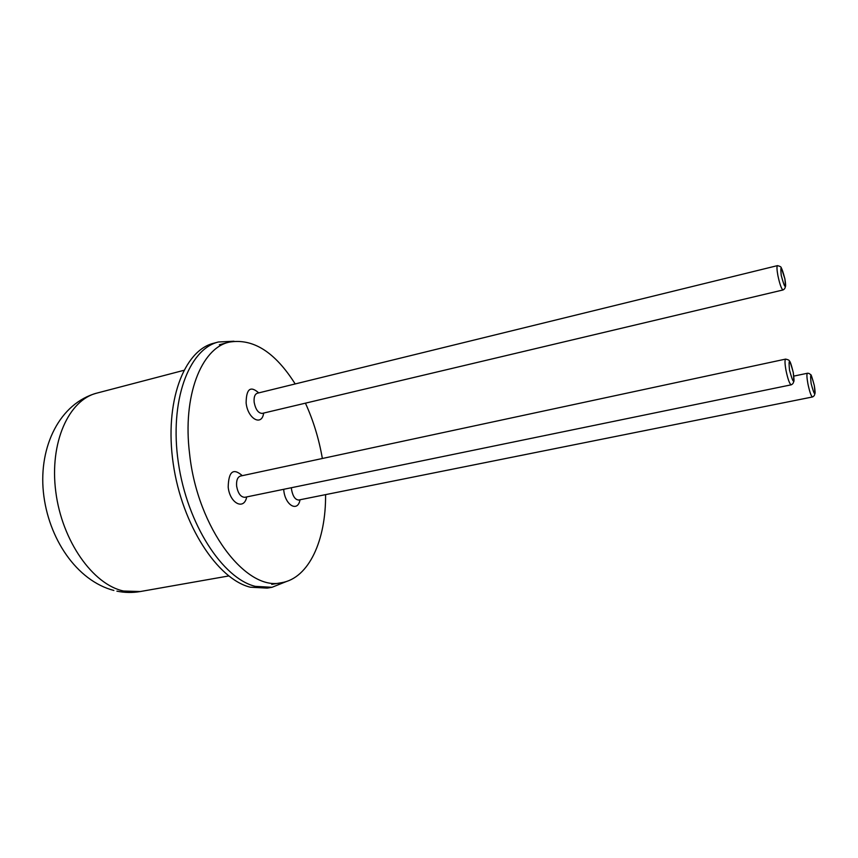 <?xml version="1.0" encoding="UTF-8"?>
<svg xmlns="http://www.w3.org/2000/svg" width="858" height="858" viewBox="0 0 858 858"><rect width="100%" height="100%" fill="white"/><g stroke="black" fill="none" stroke-linecap="round" stroke-linejoin="round"><path stroke-width="1.29" d="M325.579 494.637C326.008 540.1 309.019 578.217 281.563 582.7C246.321 591.795 197.394 528.324 189.607 453.914C182.325 396.021 201.265 348.337 228.979 342.181C252.896 337.988 274.957 351.919 295.184 383.944M305.427 403.163C313.309 420.452 318.951 438.899 322.361 458.494M233.977 341.227L218.393 341.988C188.749 349.142 169.262 400.997 178.335 462.537C187.141 524.056 222.651 578.464 255.309 586.368L272.018 587.29L286.497 581.477M218.393 341.988L213.61 343.275C183.827 350.472 164.2 402.273 173.23 463.685C182.003 525.085 217.567 579.354 250.354 587.215L267.138 588.116L272.018 587.29M811.132 383.558C814.478 396.021 815.54 396.675 814.306 385.521C810.982 373.091 809.92 372.436 811.132 383.558M807.442 373.251C808.762 373.187 809.813 373.713 810.606 374.828C810.842 373.605 812.076 377.166 814.306 385.521C815.164 390.83 815.325 393.618 814.768 393.919C814.66 395.27 813.91 396.289 812.505 396.964C811.142 396.235 809.609 391.859 807.914 383.837C806.767 377.466 806.606 373.949 807.442 373.251L793.843 376.094M781.23 275.386C784.77 288.524 785.992 289.672 784.888 278.829C781.381 265.723 780.169 264.575 781.23 275.386M777.509 265.615C779.997 266.27 781.252 266.977 781.263 267.75L784.888 278.829C785.692 283.944 785.831 286.604 785.295 286.819C785.145 288.234 784.394 289.275 783.022 289.961C781.477 289.092 779.761 284.298 777.895 275.568C776.812 269.562 776.683 266.248 777.509 265.615L257.325 393.232C254.772 394.219 253.721 397.254 254.172 402.348C255.641 409.62 258.344 413.299 262.28 413.395L262.022 413.47M789.521 370.163C793.232 383.74 794.476 384.513 793.264 372.479C789.596 358.944 788.341 358.172 789.521 370.163M785.66 359.094C788.523 359.781 789.735 360.478 789.306 361.186C789.939 360.596 791.258 364.36 793.264 372.479C794.111 378.893 794.24 381.939 793.639 381.606C793.457 383.086 792.653 384.159 791.205 384.824C789.596 384.041 787.869 379.247 786.003 370.452C784.802 363.631 784.684 359.845 785.66 359.094L240.454 476.061C237.462 477.145 236.197 480.555 236.647 486.282C238.063 493.554 240.798 497.222 244.873 497.297L244.777 497.318M291.409 487.719L291.57 489.736C292.878 496.45 295.291 499.882 298.82 500L298.477 500.107M300.021 499.764C297.898 512.43 285.392 505.619 283.794 490.529L283.655 489.317M263.674 413.063C261.862 426.673 247.758 418.919 246.128 402.992C246.246 388.878 250.439 385.51 258.719 392.889M246.707 496.921C244.155 510.639 229.794 503.41 228.196 487.14C228.56 471.503 233.247 467.674 242.288 475.664M113.867 590.465C76.662 580.791 48.102 538.341 43.383 492.074C38.717 446.289 59.91 403.131 96.922 393.093C68.758 399.882 49.314 442.514 55.791 491.816C62.033 541.119 93.061 584.673 123.595 591.033L140.304 591.537L228.721 575.954M791.205 384.824L244.873 497.297M812.505 396.964L298.82 500M783.022 289.961L262.28 413.395M271.739 584.373L281.563 582.7M219.358 344.755L228.979 342.181M140.304 591.537C132.572 592.878 124.764 592.76 116.903 591.162M96.922 393.093L183.773 370.356"/></g></svg>
